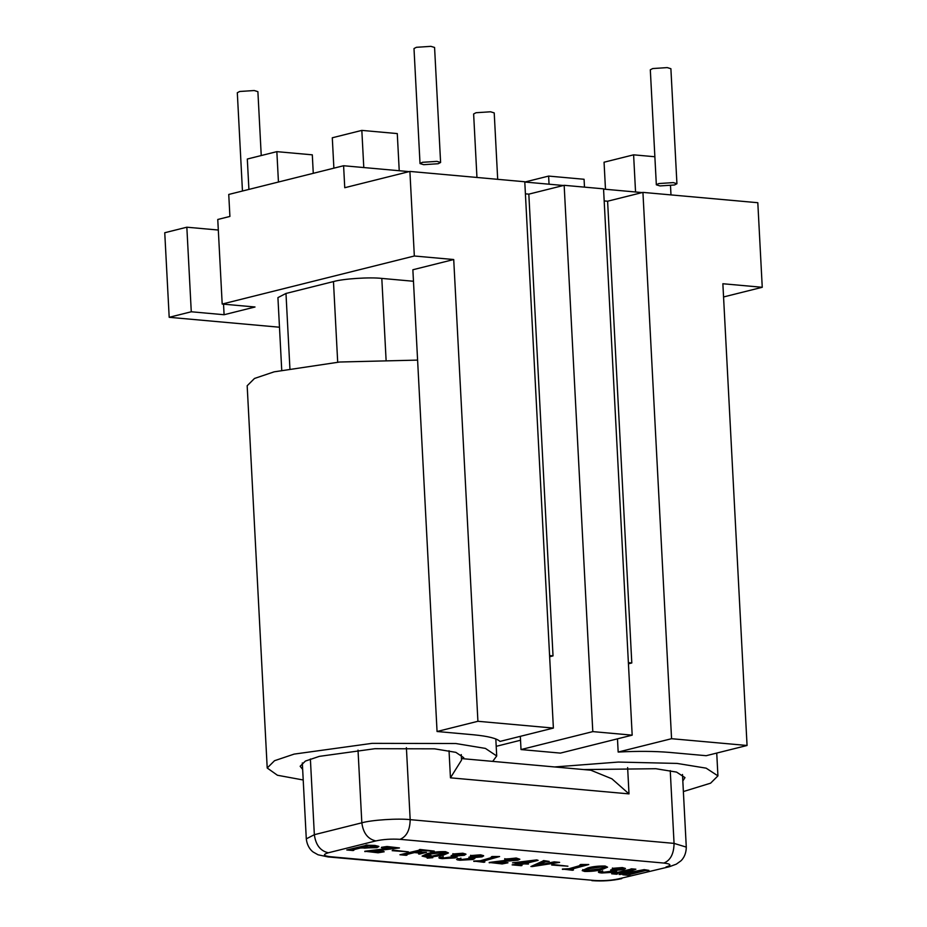 <?xml version="1.0" encoding="UTF-8"?>
<svg xmlns="http://www.w3.org/2000/svg" width="927" height="927" viewBox="0 0 927 927"><rect width="100%" height="100%" fill="white"/><g stroke="black" fill="none" stroke-linecap="round" stroke-linejoin="round"><path stroke-width="1.39" d="M476.953 177.463L473.627 113.975L476.049 112.723L490.545 111.785L494.218 112.897L497.695 179.328M242.457 191.02L237.312 92.723L239.722 91.483L254.23 90.533L257.891 91.646L261.24 155.551M420.024 163.558L413.998 48.552L416.408 47.3L430.916 46.35L434.578 47.462L440.603 162.48L438.193 163.731L423.685 164.682L420.024 163.558L422.434 162.306L436.941 161.368L440.603 162.48M656.339 184.809L650.314 69.792L652.724 68.552L667.231 67.601L670.893 68.714L676.93 183.731L674.508 184.983L660.012 185.921L656.339 184.809L658.749 183.558L673.257 182.607L676.93 183.731M583.732 769.572L655.829 768.715L676.571 772.098L684.983 777.602L682.817 780.963M554.601 766.953L618.309 762.064L677.046 763.419L706.142 768.159L717.927 775.876L710.603 783.176L683.373 791.554M302.654 769.398L300.151 766.281L305.377 761.079L319.351 756.362L374.925 748.703L434.612 748.831L455.864 752.353L463.755 757.707L463.57 758.761M303.21 779.989L277.428 775.25L267.208 768.008L274.531 760.708L294.137 754.103L372.086 743.35L455.829 743.524L485.424 748.413L496.71 755.98L492.712 761.38M417.59 360.105L339.699 362.017L274.102 371.843L254.496 378.459L247.173 385.759L267.208 768.008M365.817 845.215L374.832 845.401L378.819 846.397L376.999 847.66L360.429 848.008L352.793 849.92L353.836 850.326L353.013 850.534L346.779 849.978L366.872 845.621L365.817 845.215L366.652 845.007L378.83 846.745M346.779 849.978L366.617 845.285M352.77 849.584L353.836 850.326M536.13 865.609L554.763 861.913L559.641 862.353L531.889 866.618L543.315 861.716L542.735 861.113L543.558 860.905L549.213 861.415L545.586 861.809L535.841 865.586L554.323 861.82M542.735 861.113L543.546 860.569L549.213 861.415M530.904 866.525L543.407 860.835M553.929 862.122L559.641 862.353M552.492 864.474L567.927 866.2L551.681 865.018L552.492 864.474L567.927 866.2M562.411 869.364L568.993 869.051L582.724 865.621L579.804 865.018L580.615 864.474L588.784 864.543L571.322 869.259L573.396 869.735L572.585 870.279L562.399 869.028L568.981 868.715L582.318 864.903M571.299 868.923L572.04 869.607M582.202 870.627L587.822 867.915C592.492 866.571 598.251 865.934 605.099 866.015L607.567 867.174L601.959 869.514C597.336 870.87 591.577 871.519 584.694 871.461L582.202 870.627L587.845 868.251C592.515 866.907 598.274 866.27 605.122 866.351L607.567 867.174M622.805 874.798L641.53 870.777L619.896 874.532L631.02 869.955L616.351 873.616L617.405 874.022L616.571 874.231L611.646 873.79L615.366 873.535L631.75 869.433L630.696 869.028L631.53 868.819L635.876 869.213L624.705 873.315L644.195 869.619L648.923 870.383L645.204 870.638L628.819 874.74L629.85 874.81L629.039 875.355L622.805 874.798L637.846 871.357M630.696 869.028L635.876 869.213M611.646 873.79L631.299 869.086M616.328 873.28L617.405 874.022M619.085 874.462L629.132 870.418M612.283 868.541L622.353 867.568L625.389 868.425L623.964 869.596L614.81 870.407L616.652 871.241L614.671 872.249L601.716 872.991C598.436 872.701 597.672 872.191 599.41 871.496L602.701 871.334M599.398 871.16L598.378 872.052L602.677 871.206L600.453 872.052L602.214 872.759L612.283 871.959L614.346 871.009L610.684 869.897L622.701 868.414M600.429 871.716L602.202 872.411L614.242 870.859M615.98 870.418L616.652 871.241M524.694 863.373L528.448 864.045L524.01 863.883L520.174 864.845L521.275 865.691L512.144 864.868L521.797 863.686L513.106 862.701L538.112 860.36L524.717 863.709L528.448 864.045M512.527 862.852L536.698 859.897L538.112 860.36M512.144 864.868L521.785 863.338M520.151 864.509L521.982 865.517M489.224 862.782L515.076 860.001L517.15 859.097L514.902 858.518L504.786 859.005L516.269 858.367L519.85 859.225L517.938 860.175L492.515 862.516L500.661 863.246L507.973 862.782L502.167 863.941L489.201 862.446L517.034 858.935M494.3 862.342L507.973 862.782M504.728 859.236L516.246 858.02L519.85 859.225M473.801 861.392L480.383 861.09L494.103 857.66L491.183 857.046L491.994 856.502L499.595 856.525L482.7 861.287L484.786 861.762L483.975 862.307L473.778 861.056L480.36 860.754L493.709 856.93M482.689 860.951L483.419 861.646M470.487 855.783L480.568 854.81L483.604 855.679L482.167 856.849L473.025 857.649L474.856 858.483L472.886 859.503L459.931 860.244C456.652 859.943 455.875 859.445 457.625 858.738L460.916 858.587M457.602 858.402L456.582 859.306L460.893 858.448L458.656 859.306L460.429 860.001L470.487 859.213L472.55 858.251L468.9 857.139L480.916 855.667M458.645 858.958L460.406 859.665L472.446 858.101M474.195 857.66L474.856 858.483M452.77 854.196L462.84 853.222L465.875 854.08L464.45 855.25L455.296 856.061L457.127 856.896L455.157 857.904L442.202 858.645C438.923 858.356 438.158 857.857 439.896 857.151L443.187 856.988M439.885 856.815L438.853 857.707L443.164 856.861L440.939 857.707L442.7 858.414L452.77 857.614L454.833 856.664L451.171 855.551L463.187 854.08M440.916 857.371L442.677 858.078L454.728 856.513M456.466 856.073L457.127 856.896M429.769 856.861L432.805 857.695L427.208 858.147L426.872 857.232L422.086 856.084L427.614 853.86C432.515 852.458 438.494 851.832 445.539 852.006L448.471 852.944L443.106 855.227L429.792 857.208L432.805 857.695M422.086 856.084L427.59 853.524C432.503 852.122 438.483 851.496 445.516 851.67L448.471 852.944M427.196 857.811L426.86 856.896M418.61 853.987L419.05 853.883C420.742 853.489 420.731 853.188 419.016 852.991L414.427 852.585L405.968 854.694L407.011 855.111L406.177 855.32L399.943 854.752L403.662 854.497L420.047 850.395L418.992 849.989L419.827 849.781L434.242 851.079L430.788 852.272C431.762 851.623 430.974 851.137 428.401 850.835L422.376 850.592L415.261 852.376L426.501 852.353L419.595 854.08L418.61 853.987L419.027 853.547C420.731 853.153 420.719 852.852 418.992 852.655M415.238 852.04L426.501 852.353M418.992 849.989L419.804 849.445L434.242 851.079M399.943 854.752L419.78 850.059M405.956 854.358L407.011 855.111M392.967 850.129L408.413 851.855L392.156 850.673L392.967 850.129L408.413 851.855M364.821 851.6L395.586 847.881L382.017 847.788L381.426 847.324L386.988 846.49L399.467 847.95L368.772 851.67L374.531 852.191L383.465 851.345L384.172 851.786L378.077 852.794L364.809 851.253L393.963 847.741M370.371 851.473L374.52 851.843M747.058 745.482L671.565 738.703L618.17 752.052C637.347 751.044 654.439 751.16 669.445 752.4L706.2 755.702L747.058 745.482L722.863 283.743L762.249 287.289L723.558 296.964M279.479 327.219L169.189 317.301L191.275 311.773L224.091 314.728L255.018 306.999L222.19 304.044L414.334 256.003L453.72 259.537L412.863 269.757L437.057 731.507L473.824 734.81C488.158 736.212 496.884 738.413 500.001 741.415L553.384 728.077L477.915 721.287L453.72 259.537M281.727 370.082L277.926 297.613L285.979 293.453L333.465 281.576C343.222 278.737 369.803 276.999 381.808 278.413L413.465 281.263M521.02 749.561L560.406 753.106L632.179 735.157L592.793 731.612L521.02 749.561L520.325 736.339M222.19 304.044L217.764 219.479L229.908 216.443L228.749 194.45L343.593 165.736L409.12 171.622M524.786 182.028L563.384 185.493M603.57 189.108L642.156 192.584M169.189 317.301L164.751 232.735L186.837 227.208L218.309 230.035M186.837 227.208L191.275 311.773M223.534 304.172L224.091 314.728M343.593 165.736L344.751 187.718L409.896 171.425L414.334 256.003M409.896 171.425L524.775 181.762L553.384 728.077M525.412 193.836L528.83 194.137L553.025 655.887L549.584 655.574M528.83 194.137L564.161 185.307L592.793 731.612M549.641 656.733L553.025 655.887M564.161 185.307L603.547 188.841L632.179 735.157M604.184 200.916L607.602 201.217L631.797 662.967L628.379 662.654M607.602 201.217L642.932 192.387L671.565 738.703M618.17 752.052L617.475 738.831M628.448 663.802L631.797 662.967M642.932 192.387L757.811 202.712L762.249 287.289M635.551 192.04L633.604 154.832L604.056 162.213L605.482 189.282M633.604 154.832L654.868 156.744M670.499 185.667L670.986 194.902M524.833 182.028L548.622 176.084L549.051 184.206M548.622 176.084L584.068 179.27L584.485 187.127M248.911 189.409L247.312 159.027L276.849 151.646L312.306 154.832L313.268 173.314M276.849 151.646L278.448 182.028M333.882 168.158L332.295 137.775L361.831 130.394L363.79 167.602M361.831 130.394L397.277 133.581L399.236 170.788M477.915 721.287L437.057 731.507M496.2 746.328L520.534 740.244M461.472 758.576L590.835 770.21L611.89 778.796L629.004 793.883L450.452 777.823L461.542 760.094L461.264 754.59M624.983 873.338L644.195 869.619M644.219 869.966L648.923 870.383M628.819 874.74L629.873 875.146M610.708 870.233L620.986 869.445L622.828 868.564L620.789 868.043L612.457 868.344L622.353 867.568M622.376 867.904L625.412 868.773M612.295 868.877L612.446 868.008M615.899 868.182L614.74 868.669L615.899 868.182M602.724 871.67L602.666 870.859M604.288 866.56L590.464 868.483C585.632 869.48 583.975 870.407 585.516 871.253L599.329 869.283C604.253 868.286 605.91 867.382 604.288 866.56L605.598 866.977M584.346 870.835L599.306 868.947C604.242 867.95 605.887 867.046 604.277 866.224M584.416 870.65L585.505 870.917M579.804 865.018L588.216 864.497M571.322 869.259L573.419 870.071M551.681 865.018L552.504 864.81M532.84 860.87L514.462 862.782L522.492 863.512L532.84 860.87M516.2 862.608L522.48 863.164L530.812 861.079M504.752 859.584L504.775 858.657M491.183 857.046L499.595 856.525M482.7 861.287L484.798 862.098M468.911 857.487L479.189 856.699L481.032 855.818L479.004 855.297L470.673 855.598L480.568 854.81M480.58 855.157L483.616 856.015M470.51 856.119L470.649 855.25M474.114 855.436L472.944 855.911L474.114 855.436M460.928 858.923L460.87 858.112M451.182 855.888L461.472 855.1L463.315 854.219L461.275 853.697L452.944 853.999L462.84 853.222M462.863 853.558L465.899 854.427M452.782 854.532L452.932 853.663M456.385 853.848L455.227 854.323L456.385 853.848M443.21 857.324L443.152 856.525M427.208 858.147L426.872 857.232M424.763 856.073L427.428 857C429.259 856.525 429.722 856.108 428.83 855.76L424.16 856.397M429.56 855.98L428.83 855.76M430.221 855.505L431.785 855.934L430.395 856.872L440.383 855.018L446.605 852.759L444.705 852.214L430.209 854.103L424.809 855.737L430.198 855.169L431.785 855.934M425.933 856.907L427.417 856.664C429.236 856.177 429.699 855.772 428.819 855.412M424.74 855.737L425.922 856.56M426.038 855.239L430.198 855.169M430.371 856.525L446.501 852.597M419.016 852.991C420.731 853.188 420.742 853.489 419.05 853.883L419.027 853.547M392.156 850.673L392.99 850.465M381.449 847.66L386.988 846.49M387.011 846.838L399.467 847.95M374.531 852.191L383.465 851.345M383.488 851.681L384.172 851.786M364.635 848.112L374.265 847.452L376.292 846.571L369.201 845.818L361.252 847.799L364.635 848.112L376.177 846.421M361.24 847.463L364.624 847.765M665.992 867C671.82 865.262 671.125 863.941 663.906 863.06L400.012 839.329C391.391 838.796 383.338 839.317 375.841 840.916L328.355 852.782C322.538 854.52 323.233 855.841 330.452 856.722L594.334 880.453C602.956 880.986 611.009 880.465 618.506 878.877L669.271 866.757L676.304 864.161L680.673 861.032C681.357 860.557 686.212 856.142 686.281 847.104L682.481 774.485M406.397 747.672L410.174 819.653L674.056 843.385L670.244 770.627M381.808 278.413L386.072 359.722M450.452 777.823L449.027 750.731M627.625 767.568L629.004 793.883M310.383 759.004L314.346 834.694L361.831 822.817L358.019 750.117M337.695 362.19L333.465 281.576M285.979 293.453L289.908 368.448M594.334 880.453L328.019 856.919L318.065 854.787L313.372 852.145C312.654 851.751 307.324 847.869 306.292 838.854L314.346 834.694C315.713 844.961 320.383 850.998 328.355 852.782M375.841 840.916C367.868 839.12 363.199 833.095 361.831 822.817C371.576 819.978 398.17 818.24 410.174 819.653C410.001 830.036 406.617 836.594 400.012 839.329M663.906 863.06C670.511 860.314 673.894 853.755 674.056 843.385L686.281 847.104M604.103 866.548L600.267 866.699M582.805 869.584L583.083 870.882M618.506 878.877L669.271 866.757M328.019 856.919L330.452 856.722M306.292 838.854L302.318 762.921M591.913 880.65C602.272 881.392 612.237 880.72 621.785 878.622M496.71 755.98L495.818 738.97M717.927 775.876L716.733 753.072"/></g></svg>
